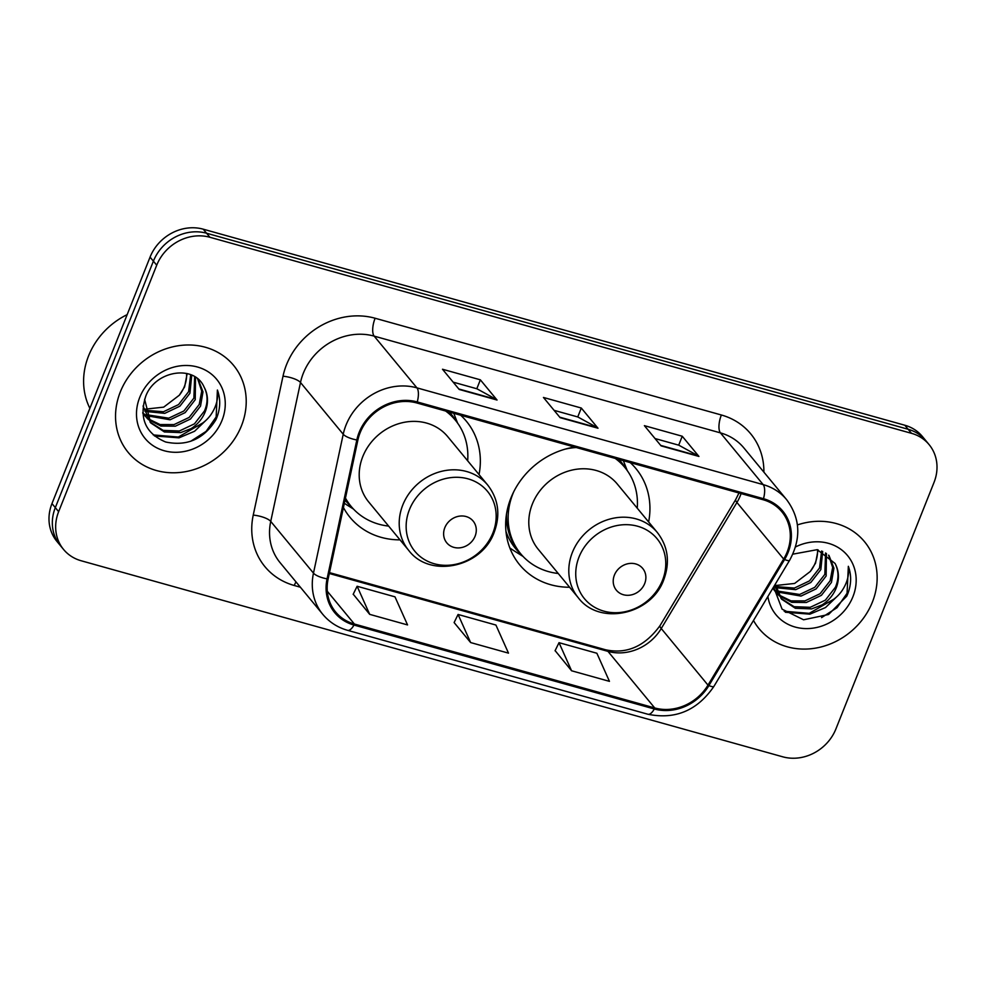<?xml version="1.0" encoding="UTF-8"?>
<svg xmlns="http://www.w3.org/2000/svg" width="986" height="986" viewBox="0 0 986 986"><rect width="100%" height="100%" fill="white"/><g stroke="black" fill="none" stroke-linecap="round" stroke-linejoin="round"><path stroke-width="1.48" d="M574.579 447.052A75.466 66.999 140.4 0 0 510.921 498.004A75.466 66.999 140.4 0 0 519.622 564.756A75.466 66.999 140.4 0 0 569.6 587.249M343.436 507.543A75.466 66.999 140.4 0 0 350.03 517.367A75.466 66.999 140.4 0 0 400.008 539.86M648.628 521.951A75.466 66.999 140.4 0 0 635.97 468.633A75.466 66.999 140.4 0 0 630.251 462.607M479.036 474.562A75.466 66.999 140.4 0 0 466.378 421.244A75.466 66.999 140.4 0 0 460.659 415.217M929.108 444.624L922.428 436.539A42.718 37.924 140.4 0 0 904.828 425.237L203.239 229.183A42.718 37.924 140.4 0 0 150.057 257.124L51.975 503.587A42.718 37.924 140.4 0 0 56.892 541.376L60.232 545.418A42.718 37.924 140.4 0 1 55.315 507.63A42.718 37.924 140.4 0 0 60.232 545.418L63.572 549.461A42.718 37.924 140.4 0 0 81.172 560.763L782.761 756.817A42.718 37.924 140.4 0 0 835.943 728.876L934.025 482.413A42.718 37.924 140.4 0 0 929.108 444.624A42.718 37.924 140.4 0 0 911.495 433.322L209.907 237.269A42.718 37.924 140.4 0 0 156.725 265.197L58.642 511.672A42.718 37.924 140.4 0 0 63.572 549.461M156.725 265.197L153.397 261.154L55.315 507.63L153.397 261.154A42.718 37.924 140.4 0 1 206.567 233.226A42.718 37.924 140.4 0 0 153.397 261.154L150.057 257.124M911.495 433.322L908.155 429.28L206.567 233.226L908.155 429.28A42.718 37.924 140.4 0 1 925.768 440.582A42.718 37.924 140.4 0 0 908.155 429.28L904.828 425.237M120.304 391.96A68.342 60.676 140.4 0 0 128.192 452.414A68.342 60.676 140.4 0 0 188.967 470.951A68.342 60.676 140.4 0 0 241.447 425.816A68.342 60.676 140.4 0 0 233.571 365.362A68.342 60.676 140.4 0 0 172.784 346.825A68.342 60.676 140.4 0 0 120.304 391.96A68.342 60.676 140.4 0 0 128.192 452.414A68.342 60.676 140.4 0 0 188.967 470.951A68.342 60.676 140.4 0 0 241.447 425.816A68.342 60.676 140.4 0 0 233.571 365.362A68.342 60.676 140.4 0 0 172.784 346.825A68.342 60.676 140.4 0 0 120.304 391.96M753.489 620.477A68.342 60.676 140.4 0 0 759.109 628.723A68.342 60.676 140.4 0 0 819.884 647.247A68.342 60.676 140.4 0 0 872.376 602.126A68.342 60.676 140.4 0 0 864.488 541.659A68.342 60.676 140.4 0 0 797.415 524.922A68.342 60.676 140.4 0 1 864.488 541.659L864.488 541.659A68.342 60.676 140.4 0 1 872.376 602.126A68.342 60.676 140.4 0 1 819.884 647.247A68.342 60.676 140.4 0 1 759.109 628.723A68.342 60.676 140.4 0 1 753.489 620.477M360.112 432.768A45.566 40.451 -39.6 0 1 416.831 402.978L763.09 499.729A45.566 40.451 -39.6 0 1 781.873 511.796A45.566 40.451 -39.6 0 1 783.673 559.05L707.985 685.122A45.566 40.451 -39.6 0 1 654.716 707.948L354.381 624.027A45.566 40.451 -39.6 0 1 335.61 611.973A45.566 40.451 -39.6 0 1 328.128 578.967L357.881 440.076A45.566 40.451 -39.6 0 1 360.112 432.768M359.101 432.484A46.699 41.461 140.4 0 0 356.821 439.978L327.069 578.868A46.699 41.461 140.4 0 0 353.974 625.05L654.31 708.983A46.699 41.461 140.4 0 0 708.909 685.578L784.597 559.506A46.699 41.461 140.4 0 0 763.497 498.706L417.251 401.943A46.699 41.461 140.4 0 0 359.101 432.484M655.037 438.548L678.812 445.191L698.298 455.902A11.388 4.462 105.6 0 1 698.938 456.444L682.25 436.243L644.388 425.656L661.088 445.869L698.938 456.444M678.701 445.154L682.25 436.243M453.141 382.137L476.916 388.78L496.402 399.478A11.388 4.462 105.6 0 1 497.043 400.033L480.355 379.82L442.492 369.245L459.193 389.445L497.043 400.033M476.805 388.743L480.355 379.82M554.095 410.336L577.858 416.979L597.356 427.69A11.388 4.462 105.6 0 1 597.997 428.232L581.296 408.031L543.446 397.457L560.134 417.657L597.997 428.232M577.747 416.955L581.296 408.031M353.235 594.213L369.688 614.352L407.551 624.927L394.979 596.838L357.117 586.263L353.161 594.348M555.13 650.637L571.584 670.776L609.447 681.351L596.875 653.25L559.013 642.675L555.056 650.772M470.642 642.564L508.493 653.139L495.921 625.05L458.071 614.463L454.115 622.56L470.642 642.564L458.071 614.463M369.688 614.352L357.117 586.263M571.584 670.776L559.013 642.675M127.169 314.633A71.189 63.203 140.4 0 0 88.567 355.897A71.189 63.203 140.4 0 0 89.886 408.315M191.74 375.148L189.916 393.278L179.883 406.183L164.773 413.356L145.004 411.396M190.68 374.692L188.597 391.676L178.565 404.58L163.454 411.754L144.757 410.25M195.511 377.219L195.228 399.7L185.183 412.604L170.073 419.777L146.372 415.661M145.472 415.057L142.982 413.06M194.649 376.677L193.897 398.097L183.864 411.002L168.754 418.175L145.977 414.638M198.063 379.166L203.005 391.861L200.528 406.109L190.483 419.025L175.372 426.186L160.854 426.038L148.282 419.481M147.518 418.767L142.748 412.653M197.656 378.821L201.736 391.097L199.197 404.506L189.164 417.411L174.054 424.584L160.077 424.559L147.764 418.569M146.963 417.879L144.745 415.661M144.067 414.872L142.773 413.171M204.114 387.128C194.464 364.08 155.061 370.551 145.718 396.31C138.866 418.212 145.497 433.446 165.611 441.987C186.97 446.522 203.708 439.152 215.848 419.863L216.772 417.707C220.457 408.155 220.667 398.923 217.413 390.025C218.485 398.504 216.316 406.725 210.893 414.699C206.123 421.441 199.542 426.075 191.148 428.59A32.193 28.582 140.4 0 0 205.224 411.803A32.193 28.582 140.4 0 0 204.114 387.128C207.91 394.646 208.046 402.571 204.496 410.928L194.464 423.832L179.353 431.005L163.183 430.389L150.045 422.082M191.148 428.59L180.672 432.607L164.428 431.967L150.698 422.895L144.597 399.281M150.698 422.895L143.032 406.01M187.167 373.571L184.616 386.869L179.329 395.213L163.688 407.144L144.572 409.227M179.329 395.213A32.193 28.582 140.4 0 0 184.357 386.549A32.193 28.582 140.4 0 0 186.564 373.423M139.729 397.395A46.428 41.215 140.4 0 0 164.218 450.75A46.428 41.215 140.4 0 0 222.023 420.381A46.428 41.215 140.4 0 0 197.533 367.026A46.428 41.215 140.4 0 0 139.729 397.395M217.413 390.025L216.156 416.955L206.099 431.387L190.655 441.309M202.759 422.957L178.33 437.045L153.237 434.925M207.023 419.333L194.562 431.264L178.996 437.846L154.432 435.948M475.104 536.174A17.082 15.172 140.4 0 0 466.082 516.541A17.082 15.172 140.4 0 0 444.809 527.707A17.082 15.172 140.4 0 0 453.831 547.353A17.082 15.172 140.4 0 0 475.104 536.174M487.725 485.075L447.718 436.65A51.26 45.504 140.4 0 0 402.14 422.76A51.26 45.504 140.4 0 0 362.774 456.617A51.26 45.504 140.4 0 0 368.69 501.948L408.697 550.373C429.908 578.733 482.031 567.332 494.245 532.157C500.605 514.704 498.435 499.015 487.725 485.075A51.26 45.504 140.4 0 0 442.147 471.185A51.26 45.504 140.4 0 0 402.781 505.029A51.26 45.504 140.4 0 0 408.697 550.373M467.66 460.795A67.64 60.047 140.4 0 0 455.335 420.159A67.64 60.047 140.4 0 0 445.623 411.014M455.335 420.159L453.671 418.15A67.64 60.047 140.4 0 0 447.015 411.409M345.334 498.682A67.64 60.047 140.4 0 0 349.389 504.302L351.053 506.323A67.64 60.047 140.4 0 0 388.632 526.093M345.457 498.09A67.64 60.047 140.4 0 0 351.053 506.323M644.696 583.564A17.082 15.172 140.4 0 0 635.674 563.93A17.082 15.172 140.4 0 0 614.401 575.109A17.082 15.172 140.4 0 0 623.423 594.743A17.082 15.172 140.4 0 0 644.696 583.564M657.317 532.477L617.31 484.052A51.26 45.504 140.4 0 0 571.732 470.149A51.26 45.504 140.4 0 0 532.366 504.006A51.26 45.504 140.4 0 0 538.282 549.35L578.289 597.762C599.5 626.122 651.623 614.722 663.837 579.546C670.197 562.094 668.027 546.404 657.317 532.477A51.26 45.504 140.4 0 0 611.739 518.574A51.26 45.504 140.4 0 0 572.373 552.431A51.26 45.504 140.4 0 0 578.289 597.762M637.252 508.184A67.64 60.047 140.4 0 0 624.927 467.561A67.64 60.047 140.4 0 0 615.215 458.404M576.255 447.521A67.64 60.047 140.4 0 0 565.237 449.123M513.805 491.607A67.64 60.047 140.4 0 0 512.856 493.887A67.64 60.047 140.4 0 0 520.645 553.713A67.64 60.047 140.4 0 0 558.224 573.482M624.927 467.561L623.263 465.54A67.64 60.047 140.4 0 0 616.607 458.798M506.484 514.174A67.64 60.047 140.4 0 0 518.981 551.692L520.645 553.713M523.11 556.486L513.472 550.422A74.036 65.729 -39.6 0 1 509.824 547.92M506.57 519.622L505.917 518.833M822.669 551.445L820.845 569.588L810.812 582.492L795.702 589.665L775.92 587.705M821.609 551.001L819.526 567.985L809.481 580.89L794.371 588.063L775.674 586.559M826.428 553.528L826.145 575.997L816.112 588.913L801.002 596.074L777.301 591.97M776.401 591.353L773.911 589.369M825.565 552.973L824.826 574.394L814.781 587.311L799.671 594.472L776.906 590.947M828.992 555.475L833.922 568.158L831.444 582.418L821.412 595.322L806.302 602.495L791.783 602.335L779.211 595.79M778.435 595.076L773.665 588.962M828.585 555.13L832.665 567.406L830.126 580.816L820.081 593.72L804.97 600.893L791.006 600.868L778.681 594.866M777.88 594.188L775.674 591.97M774.996 591.181L773.702 589.48M773.616 586.953L782.083 609.163L803.578 619.787L828.548 614.5L846.764 596.173L847.701 594.016C851.374 584.464 851.596 575.232 848.342 566.321C849.414 574.813 847.233 583.034 841.81 591.008C837.04 597.75 830.458 602.384 822.065 604.899A32.193 28.582 140.4 0 0 836.153 588.112A32.193 28.582 140.4 0 0 835.043 563.437C838.839 570.956 838.963 578.881 835.425 587.225L825.381 600.141L810.27 607.302L794.112 606.698L780.974 598.379M822.065 604.899L811.601 608.904L795.345 608.276L781.615 599.192L775.304 584.143M781.615 599.192L774.466 585.536M818.097 549.868L815.545 563.166L810.258 571.51L794.617 583.453L775.489 585.524M810.258 571.51A32.193 28.582 140.4 0 0 815.286 562.858A32.193 28.582 140.4 0 0 817.493 549.732M767.884 596.493A46.428 41.215 140.4 0 0 806.536 628.6A46.428 41.215 140.4 0 0 852.939 596.69A46.428 41.215 140.4 0 0 843.326 551.26A46.428 41.215 140.4 0 0 795.505 546.947M835.043 563.437L817.234 549.67L792.818 554.169M848.342 566.321L847.073 593.264L837.015 607.696L821.572 617.618M833.688 599.266L809.247 613.354L784.166 611.234M837.94 595.63L825.492 607.561L809.913 614.155L785.361 612.257M51.975 503.587L58.642 511.672M203.239 229.183L209.907 237.269M783.673 559.05L736.924 502.478A45.566 40.451 140.4 0 0 740.375 495.514A45.566 40.451 140.4 0 0 741.09 493.592M654.716 707.948L607.968 651.376A45.566 40.451 140.4 0 0 661.249 628.538L736.924 502.478A25.624 4.363 -149 0 1 735.716 499.545L739.278 492.384M300.373 587.212L294.272 585.499A71.189 63.203 -39.6 0 1 253.242 515.099L283.007 376.208A71.189 63.203 -39.6 0 1 375.111 318.244L721.37 414.995A14.235 5.571 -74.4 0 0 720.433 432.879L374.175 336.127A56.954 50.569 140.4 0 0 303.269 373.374A56.954 50.569 140.4 0 0 300.496 382.506L270.731 521.397A56.954 50.569 140.4 0 0 280.086 562.649L322.816 614.377A56.954 50.569 -39.6 0 1 313.474 573.125A14.235 4.363 12.1 0 0 327.069 578.868M721.37 414.995A71.189 63.203 -39.6 0 1 763.891 472.146M743.9 447.952A56.954 50.569 140.4 0 0 720.433 432.879L763.164 484.607A56.954 50.569 -39.6 0 1 786.643 499.68L743.9 447.952M253.242 515.099A14.235 4.363 -167.9 0 1 270.731 521.397L313.474 573.125L343.227 434.234A56.954 50.569 -39.6 0 1 346.012 425.102A56.954 50.569 -39.6 0 1 416.918 387.855A14.235 5.571 105.6 0 1 417.251 401.943M356.821 439.978A14.235 4.363 12.1 0 1 343.227 434.234L300.496 382.506A14.235 4.363 -167.9 0 0 283.007 376.208M322.816 614.377C329.336 622.154 337.582 627.466 347.565 630.325A14.235 5.571 -74.4 0 0 353.974 625.05M654.31 708.983A14.235 5.571 105.6 0 1 647.901 714.246C675.287 719.817 697.275 710.549 713.876 686.453L789.564 560.393C801.408 538.578 800.435 518.34 786.643 499.68M708.909 685.578A14.235 2.428 31 0 0 713.876 686.453M784.597 559.506A14.235 2.428 31 0 0 789.564 560.393M763.497 498.706A14.235 5.571 -74.4 0 0 763.164 484.607L416.918 387.855L374.175 336.127A14.235 5.571 -74.4 0 1 375.111 318.244M295.985 581.9A14.235 5.571 -74.4 0 0 294.272 585.499M707.985 685.122L661.249 628.538A25.624 4.363 -149 0 1 660.041 625.605L735.716 499.545M354.381 624.027L327.303 591.255M329.299 573.495L607.968 651.376A25.624 10.033 -74.4 0 0 605.675 649.799C626.85 654.322 644.967 646.261 660.041 625.605M597.356 427.69L559.74 417.177M496.402 399.478L458.798 388.977M698.298 455.902L660.694 445.389M492.889 532.958A47.094 41.806 140.4 0 0 468.054 478.851A47.094 41.806 140.4 0 0 409.436 509.639A47.094 41.806 140.4 0 0 434.271 563.758A47.094 41.806 140.4 0 0 492.889 532.958M455.976 420.96A68.268 60.614 140.4 0 0 449.382 412.074M345.038 500.013A68.268 60.614 140.4 0 0 351.719 507.1M662.481 580.347A47.094 41.806 140.4 0 0 637.646 526.241A47.094 41.806 140.4 0 0 579.029 557.028A47.094 41.806 140.4 0 0 603.863 611.147A47.094 41.806 140.4 0 0 662.481 580.347M625.568 468.35A68.268 60.614 140.4 0 0 618.974 459.464M505.954 531.343A68.268 60.614 140.4 0 0 521.311 554.489M347.565 630.325L647.901 714.246M329.484 572.62L605.675 649.799M457.603 423.105L453.77 413.294M353.518 509.096L344.336 503.316M627.195 470.495L623.362 460.684"/></g></svg>
